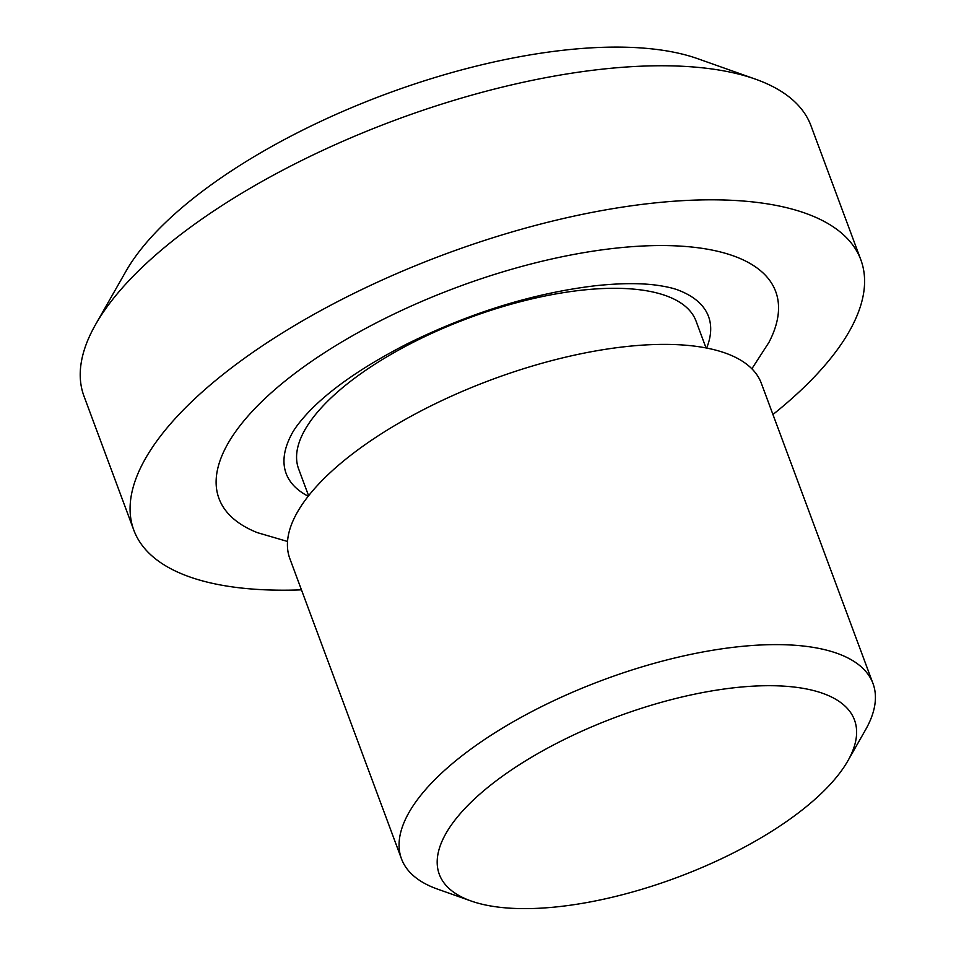 <?xml version="1.0" encoding="UTF-8"?>
<svg xmlns="http://www.w3.org/2000/svg" width="956" height="956" viewBox="0 0 956 956"><rect width="100%" height="100%" fill="white"/><g stroke="black" fill="none" stroke-linecap="round" stroke-linejoin="round"><path stroke-width="1.43" d="M734.638 687.711A221.481 85.789 159.6 0 0 488.241 787.051A221.481 85.789 159.6 0 0 471.081 900.994A221.481 85.789 159.6 0 0 676.8 877.572A221.481 85.789 159.6 0 0 847.841 760.88A221.481 85.789 159.6 0 0 734.638 687.711M847.841 760.88L865.443 730.002A251.524 97.416 159.6 0 0 872.995 683.528A251.524 97.416 159.6 0 0 736.885 646.901A251.524 97.416 159.6 0 0 494.79 732.87A251.524 97.416 159.6 0 0 401.496 858.87A251.524 97.416 159.6 0 0 437.573 889.128L471.081 900.994M872.995 683.528L761.335 383.296A251.524 97.416 159.6 0 0 625.236 346.67A251.524 97.416 159.6 0 0 383.141 432.638A251.524 97.416 159.6 0 0 289.847 558.639L401.496 858.87M706.03 347.936L696.052 321.096A212.017 82.12 159.6 0 0 581.332 290.23A212.017 82.12 159.6 0 0 377.262 362.694A212.017 82.12 159.6 0 0 298.619 468.906L308.597 495.746M287.529 541.466L257.331 532.635A296.969 115.019 -20.4 0 1 287.242 379.329A296.969 115.019 -20.4 0 1 614.983 248.249A296.969 115.019 -20.4 0 1 768.947 342.368L751.87 368.777M772.938 414.51A387.825 150.223 159.6 0 0 860.842 259.817A387.825 150.223 159.6 0 0 650.976 203.341A387.825 150.223 159.6 0 0 277.682 335.891A387.825 150.223 159.6 0 0 133.828 530.186A387.825 150.223 159.6 0 0 301.451 589.852M860.842 259.817L810.987 125.762A387.825 150.223 159.6 0 0 755.36 79.121A387.825 150.223 159.6 0 0 601.133 69.286A387.825 150.223 159.6 0 0 95.612 324.478A387.825 150.223 159.6 0 0 83.973 396.143L133.828 530.186M755.36 79.121L697.689 58.686A336.118 130.195 159.6 0 0 564.028 50.154A336.118 130.195 159.6 0 0 125.917 271.325L95.612 324.478M706.651 348.056A225.317 87.271 159.6 0 0 679.429 290.588C674.231 288.377 666.428 286.549 656.007 285.115C639.683 282.976 619.476 283.191 595.397 285.736C533.125 293.229 470.065 312.755 406.228 344.327C363.149 366.578 330.8 388.961 309.182 411.462C300.16 421.106 294.185 428.933 291.257 434.944A225.317 87.271 159.6 0 0 308.214 496.236"/></g></svg>
